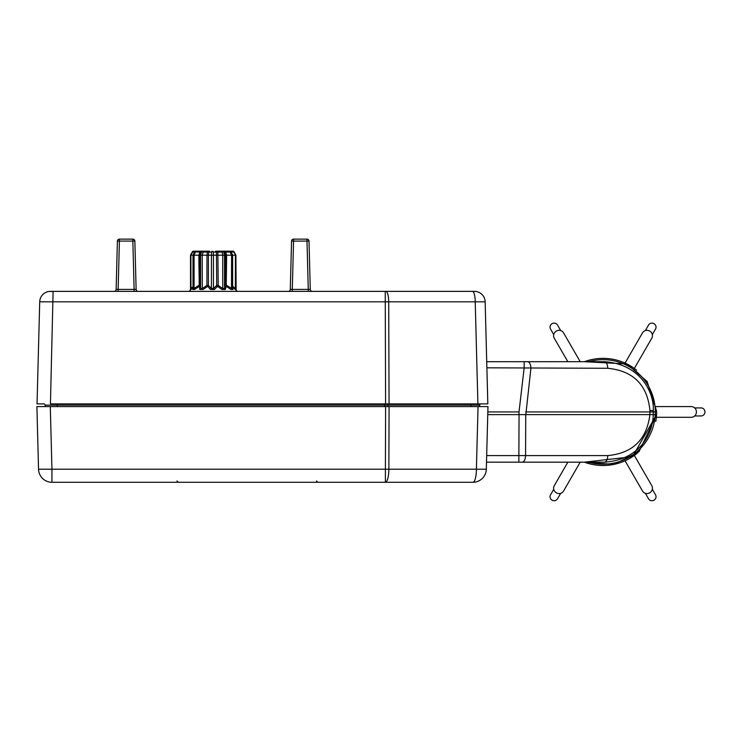 <?xml version="1.0" encoding="UTF-8"?>
<svg xmlns="http://www.w3.org/2000/svg" width="738" height="738" viewBox="0 0 738 738"><rect width="100%" height="100%" fill="white"/><g stroke="black" fill="none" stroke-linecap="round" stroke-linejoin="round"><path stroke-width="1.11" d="M588.601 462.173A52.241 52.241 180 0 0 655.215 414.618L656.433 414.618M656.589 414.618L487.753 414.618M560.695 493.316L557.485 498.87A4.022 3.847 -150 0 1 552.079 500.189A4.022 3.847 -150 0 1 550.52 494.857L553.731 489.294M580.216 462.173L563.546 491.047A5.36 5.12 -150 0 1 556.351 492.809A5.36 5.12 -150 0 1 554.266 485.696L567.845 462.173M645.381 330.559L648.591 325.006A4.022 3.847 30 0 1 652.069 323.124A4.022 3.847 30 0 1 655.547 329.019L652.337 334.582M624.394 364.231L642.521 332.829A5.36 5.12 30 0 1 647.161 330.329A5.36 5.12 30 0 1 651.802 338.189L633.674 369.59M652.337 489.294L655.547 494.857A4.022 3.847 150 0 1 653.988 500.189A4.022 3.847 150 0 1 648.591 498.87L645.381 493.316M625.058 460.789L642.521 491.047A5.36 5.12 -30 0 0 647.161 493.547A5.36 5.12 -30 0 0 651.802 485.696L634.339 455.429M553.731 334.582L550.52 329.019A4.022 3.847 -30 0 1 554.007 323.124A4.022 3.847 -30 0 1 557.485 325.006L560.695 330.559M580.216 361.703L563.546 332.829A5.36 5.12 150 0 0 556.351 331.067A5.36 5.12 150 0 0 554.266 338.189L567.845 361.703M694.679 407.92L701.1 407.92A4.022 3.847 90 0 1 704.947 411.942A4.022 3.847 90 0 1 701.1 415.955L694.679 415.955M656.35 417.293L691.294 417.293A5.36 5.12 -90 0 0 696.414 411.942A5.36 5.12 -90 0 0 691.294 406.583L655.012 406.583M653.268 410.596L649.92 410.485C647.374 384.904 633.305 370.836 607.725 368.28A6.697 3.349 -90 0 0 604.376 361.703C641.368 364.083 654.375 393.751 653.268 410.596L653.268 411.942L525.77 411.942M653.278 414.618L653.278 411.942L653.278 414.618L649.92 414.618L653.25 414.618C653.084 431.712 641.47 459.673 604.376 462.173L522.218 462.173A6.697 3.349 -90 0 0 525.567 455.595L525.751 414.618L649.901 414.618C646.802 439.553 632.743 453.215 607.725 455.595L518.869 455.595L519.054 414.618M656.617 411.223L647.106 381.454L626.857 363.945L584.395 361.703A53.588 53.588 90.4 0 1 636.645 370.208M656.626 411.942L656.626 414.618L656.626 411.942L649.92 411.942L649.92 410.485M519.017 414.618L519.017 411.942L487.827 411.942M607.725 368.28L486.886 367.819M604.376 361.703L524.165 361.703L524.165 367.819L519.017 411.942M540.068 361.703L520.502 361.703M486.72 361.703L527.569 361.703A6.697 3.349 -90 0 1 530.917 368.28L525.825 414.618M486.683 455.595L518.869 455.595L518.869 462.173L522.218 462.173M518.869 462.173L486.508 462.173M521.517 462.173L535.843 462.173M540.308 462.173L541.969 462.173M584.395 462.173L613.97 464.396L639.025 451.647L656.552 414.627L632.531 456.684L584.395 462.173A53.588 53.588 0 0 0 637.567 452.911M655.759 421.499A53.588 53.588 0 0 0 656.552 414.618M193.015 289.111L198.826 285.394L199.878 285.394L200.561 288.54L202.295 288.54L206.935 285.394L207.627 286.344A1.338 0.913 133 0 0 208.402 285.394L211.4 288.54L213.448 288.54L216.714 285.394L218.208 285.394L222.728 288.54L224.536 288.54L225.551 285.394L226.677 285.394L232.645 289.038M194.721 251.861A1.338 1.245 -90 0 1 195.801 251.188L202.756 251.188L203.144 252.064L202.212 255.191L202.295 288.54L203.144 289.481L199.804 289.481L199.242 286.344L194.583 289.481L192.729 289.481L193.005 288.992M232.599 288.586L233.023 289.481L230.929 289.481L226.215 286.344L225.33 289.481L221.861 289.481L217.498 286.344L214.398 289.481L210.459 289.481L207.627 286.344L203.144 289.481M210.459 289.481A1.338 0.858 138.9 0 0 211.4 288.54L211.465 255.191L213.448 255.2L213.448 288.54A1.338 0.812 43.5 0 0 214.398 289.481M202.212 255.191L200.57 255.191L200.561 288.54A1.338 1.079 -11.2 0 1 199.804 289.481M201.861 251.188L207 251.188L207.396 252.064L203.144 252.064A1.338 0.563 -163.3 0 0 201.511 252.064L200.57 255.191L199.878 255.2L199.878 285.394A1.338 1.153 -13.6 0 1 199.242 286.344L198.826 255.2L199.906 252.064L194.601 251.926L193.125 255.09M226.621 255.21L226.215 286.344A1.338 1.135 19.9 0 1 225.551 285.394L225.551 255.2L226.621 255.21L225.671 252.064L223.688 252.064A1.338 0.581 165.1 0 0 221.981 252.064L217.848 252.064L218.208 285.394L217.498 286.344A1.338 0.867 49.4 0 1 216.714 285.394L216.437 252.064A1.338 0.996 -90 0 0 215.505 251.188L229.915 251.188L230.09 252.064L225.671 252.064L225.496 251.188M193.005 289.111L193.005 255.127L194.066 255.2L194.066 288.54L194.583 289.481M221.861 289.481L222.728 288.54L222.728 255.2L224.536 255.2L224.536 288.54A1.338 1.07 16.4 0 0 225.33 289.481M196.825 251.188L193.504 251.188A1.338 0.895 90 0 0 192.664 252.064L190.893 255.191L190.958 288.54A1.338 0.729 -133.5 0 1 191.013 289.481L190.256 290.219L190.958 288.54L193.005 286.685M193.005 287.663L191.013 289.481M230.929 289.481L231.501 288.54L231.594 255.191L230.09 252.064L231.123 251.944L232.627 255.071M190.994 288.604L190.533 289.388M235.892 255.09L236.151 290.219L235.256 289.481A1.338 0.673 131.9 0 1 235.376 288.54L235.883 289.407L235.892 255.09L233.678 252.064A1.338 0.821 -90 0 0 232.904 251.188L229.38 251.188M235.256 289.481L232.654 287.266M218.319 251.188A1.338 0.498 -90 0 0 217.848 252.064L213.448 252.064A1.338 0.664 -178.9 0 0 211.52 252.064L207.396 252.064L206.981 255.21L208.402 255.2L208.402 285.394L206.935 285.394L206.981 255.21M208.365 255.21L208.771 252.064A1.338 1.052 -90 0 1 209.767 251.188L202.756 251.188A1.338 1.328 90 0 0 201.511 252.064L200.736 252.064M207 251.188L209.767 251.188M202.138 251.188A1.338 1.328 90 0 0 200.893 252.064L199.869 255.21L198.882 255.21M200.164 251.188L199.906 252.064M222.452 251.188A1.338 1.31 -90 0 1 223.688 252.064L224.518 255.191L225.551 255.2L224.61 252.064A1.338 1.31 -90 0 0 223.383 251.188L222.452 251.188A1.338 0.498 -90 0 0 221.981 252.064L222.811 255.191M194.528 252.064L192.729 252.064M235.477 255.136L234.066 251.861L231.178 252.064A1.338 1.338 0 0 0 229.915 251.188A1.338 1.273 90 0 1 231.114 252.064L232.571 255.09M230.607 251.188L226.234 251.188M208.088 251.188L203.946 251.188M218.162 255.21L216.751 255.21M232.618 255.191L232.59 288.54M232.654 289.047L232.654 255.136L231.594 255.191M232.654 286.243L235.376 288.54L235.44 255.191M193.098 255.2L193.098 288.54M235.376 255.2L232.654 255.2M231.501 255.2L226.677 255.2M222.728 255.2L218.208 255.2M216.714 255.2L213.448 255.2M211.4 255.2L208.402 255.2M206.935 255.2L202.295 255.2M193.005 255.2L190.958 255.2M198.826 255.2L194.066 255.2M36.9 406.583L50.295 406.583L36.9 406.583L38.542 469.22A13.395 13.395 0 0 0 51.937 482.274L51.937 469.22L38.542 469.22A13.395 13.395 0 0 0 51.937 482.274L472.938 482.274A13.395 13.395 0 0 0 486.324 469.22L476.407 469.22L478.04 406.583L487.966 406.583L486.324 469.22M487.966 406.583L484.617 406.583M472.938 482.274A13.395 3.469 -90 0 0 476.407 469.22L385.393 469.22L385.614 406.583L389.074 406.583L388.861 469.22A13.395 3.469 -90 0 1 385.393 482.274L385.393 469.22L51.937 469.22L50.295 406.583L479.589 406.583L479.718 405.125L45.147 405.125L57.158 405.125L57.287 406.583M481.047 403.898A1.338 1.338 0 0 0 479.718 405.125A1.338 1.338 0 0 1 481.047 403.898L477.901 403.898L475.226 301.805A10.719 2.777 -90 0 0 472.458 291.372L474.442 291.372A10.719 10.719 0 0 1 485.152 301.805L388.705 301.805A10.719 2.777 -90 0 0 385.937 291.372L472.458 291.372M388.16 403.898L385.596 403.898L388.16 403.898L387.801 406.583M43.819 403.898L37.038 403.898L43.819 403.898A1.338 1.338 0 0 1 45.147 405.125L45.276 406.583M485.152 301.805L487.827 403.898L389.055 403.898L388.705 301.805L39.714 301.805A10.719 10.719 0 0 1 50.424 291.372L385.937 291.372M385.236 291.372L385.596 403.898L50.433 403.898L53.108 291.372M471.766 291.372L387.173 291.372M37.038 403.898L39.714 301.805M422.883 291.372L434.885 291.372M116.134 289.416A2.011 2.011 0 0 1 114.122 291.372A2.011 2.011 0 0 0 116.134 289.416L118.135 289.416L116.134 289.416L118.135 289.416L116.134 289.416L117.397 241.086L116.134 289.416L117.397 241.086L119.408 241.086L119.408 239.13A2.011 2.011 0 0 0 117.397 241.086A2.011 2.011 0 0 1 119.408 239.13L132.849 239.13A2.011 2.011 0 0 1 134.86 241.086L136.124 289.416L134.113 289.416L136.124 289.416L134.113 289.416L136.124 289.416L134.86 241.086L132.849 241.086L132.849 239.13M118.135 291.372L118.135 289.416L134.113 289.416L132.849 241.086L119.408 241.086L118.135 289.416M134.113 291.372L134.113 289.416M138.135 291.372A2.011 2.011 0 0 1 136.124 289.416M288.272 291.372A2.011 2.011 0 0 0 290.283 289.416L291.547 241.086A2.011 2.011 0 0 1 293.558 239.13A2.011 2.011 0 0 0 291.547 241.086L293.558 241.086L292.294 289.416L290.283 289.416L310.274 289.416L308.263 289.416L310.274 289.416L308.263 289.416L308.263 291.372M290.283 289.416L291.547 241.086A2.011 2.011 0 0 1 293.558 239.13L306.999 239.13A2.011 2.011 0 0 1 309.01 241.086A2.011 2.011 0 0 0 306.999 239.13L306.999 241.086L309.01 241.086L310.274 289.416A2.011 2.011 0 0 0 312.285 291.372M292.294 289.416L292.294 291.372M382.312 406.583L383.659 406.583M588.601 361.703A52.241 52.241 180 0 1 655.279 411.942L655.279 414.618M649.92 414.618L649.92 411.942M607.725 455.595A6.697 3.349 90 0 1 604.376 462.173M211.465 255.191L211.52 252.064A1.338 1.052 -90 0 1 213.448 252.064L213.393 255.191M193.042 255.053L194.601 251.926A1.338 1.338 0 0 1 195.801 251.188L193.974 255.191M233.734 252.036A1.338 0.895 90 0 0 232.904 251.188A1.338 1.338 0 0 1 234.158 252.064M224.896 252.064L225.514 252.064M471.158 403.898L470.687 406.583M384.71 403.898L384.692 406.583M57.158 403.898L57.158 405.125M117.397 241.086A2.011 2.011 0 0 1 119.408 239.13M306.999 239.13A2.011 2.011 0 0 1 309.01 241.086M291.547 241.086A2.011 2.011 0 0 1 293.558 239.13L293.558 241.086L306.999 241.086L308.263 289.416M542.679 361.703L541.683 361.703M504.598 361.703L497.394 361.703M497.32 462.173L504.654 462.173M193.504 251.188A1.338 1.338 0 0 0 192.341 251.861L190.57 254.988M234.066 251.861L235.837 254.988M190.515 289.388L190.515 255.09M190.247 290.209L189.085 291.372M236.16 290.209L237.313 291.372M176.936 480.955L178.273 482.274M316.454 480.955L317.801 482.274M51.439 291.621L50.47 291.372"/></g></svg>
